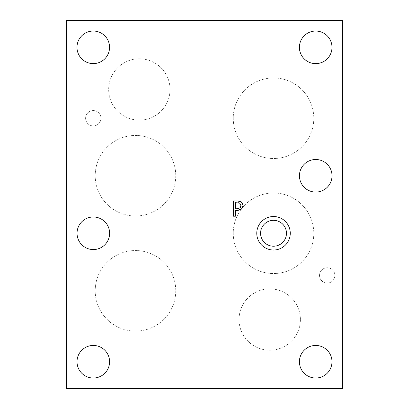 <?xml version="1.0" encoding="UTF-8"?>
<svg xmlns="http://www.w3.org/2000/svg" width="409" height="409" viewBox="0 0 409 409"><rect width="100%" height="100%" fill="white"/><g stroke="black" fill="none" stroke-linecap="round" stroke-linejoin="round"><path stroke-width="0.31" stroke-dasharray="2.04 1.53" d="M234.592 387.936L228.575 387.936L236.295 387.936L234.592 387.936L234.592 388.55L232.46 388.55L234.613 388.55L234.613 387.936M226.975 388.55L228.488 388.55L228.483 387.936L232.47 387.936L226.975 387.936L228.488 387.936L228.488 388.55L232.47 388.55L226.975 388.55L226.975 387.936M234.613 388.55L228.575 388.55L228.575 387.936M228.575 388.55L229.628 388.55L229.628 387.936M229.628 388.55L234.781 388.55L234.781 387.936L234.781 388.55L232.107 388.55L232.107 387.936L232.107 388.55L236.295 388.55L236.295 387.936L236.295 388.55L234.592 388.55M234.659 388.55L234.659 387.936M236.116 388.55L236.116 387.936M236.249 388.55L236.249 387.936L236.249 388.55M212.721 387.936L205.901 387.936L212.721 387.936L212.721 388.55L212.721 387.936M208.079 388.55L214.152 388.55L205.901 388.55L208.079 388.55L208.079 387.936M205.901 388.55L205.901 387.936L205.901 388.55M214.152 388.55L214.152 387.936L214.152 388.55M207.327 388.55L207.327 387.936L207.327 388.55M212.435 388.55L212.435 387.936M199.03 388.55L204.807 388.55L195.139 388.55L199.03 388.55L199.03 387.936L204.807 387.936L199.03 387.936M197.281 388.55L192.915 388.55L195.134 388.55L195.139 387.936L197.281 387.936L192.915 387.936L195.134 387.936L195.134 388.55L197.281 388.55L197.281 387.936M200.916 388.55L200.916 387.936M204.807 388.55L204.807 387.936M203.186 388.55L203.186 387.936M201.719 388.55L198.161 388.55L201.719 388.55L201.719 387.936L198.161 387.936L201.719 387.936M198.161 388.55L198.161 387.936M196.693 388.55L196.693 387.936M197.741 388.55L197.741 387.936M202.143 388.55L202.143 387.936M199.935 388.55L199.935 387.936M233.994 387.936L236.734 387.936L233.994 387.936L233.994 388.55L236.734 388.55L236.734 387.936L236.228 387.936L236.734 387.936L236.734 388.55L233.994 388.55M233.687 387.936L236.228 387.936L233.687 387.936L233.687 388.55L236.228 388.55L236.228 387.936L236.228 388.55L236.734 388.55L233.697 388.55L233.754 387.936L232.782 387.936L233.754 387.936L233.687 388.55L233.697 387.936M232.833 387.936L230.313 387.936L232.833 387.936L232.833 388.55L232.782 387.936L232.782 388.55L230.313 388.55L230.313 387.936L229.797 387.936L230.313 387.936L230.313 388.55L232.833 388.55L232.828 387.936M232.537 387.936L229.797 387.936L232.537 387.936L232.537 388.55L229.797 388.55L230.313 388.55L229.797 388.55L229.797 387.936L229.797 388.55L232.537 388.55M170.625 388.55L163.886 388.55L172.981 388.55L170.625 388.55L170.625 387.936L163.886 387.936L170.625 387.936M172.981 388.55L172.981 387.936M163.886 388.55L163.886 387.936L163.886 388.55M165.42 388.55L166.586 388.55L165.42 388.55L165.42 387.936L166.586 387.936L165.42 387.936L165.42 388.55M169.633 388.55L166.586 388.55L171.381 388.55L169.633 388.55L169.633 387.936L166.586 387.936L169.633 387.936M171.381 388.55L171.381 387.936M169.776 388.55L169.776 387.936M251.305 387.936L254.045 387.936L251.305 387.936L251.305 388.55L254.045 388.55L254.045 387.936L253.539 387.936L254.045 387.936L254.045 388.55L251.305 388.55M250.998 387.936L253.539 387.936L250.998 387.936L250.998 388.55L253.539 388.55L253.539 387.936L253.539 388.55L254.045 388.55L251.003 388.55L251.06 387.936L250.088 387.936L251.06 387.936L250.998 388.55L251.003 387.936M250.144 387.936L247.624 387.936L250.144 387.936L250.144 388.55L250.088 387.936L250.088 388.55L247.624 388.55L247.624 387.936L247.108 387.936L247.624 387.936L247.624 388.55L250.144 388.55M249.848 387.936L247.108 387.936L249.848 387.936L249.848 388.55L247.108 388.55L247.624 388.55L247.108 388.55L247.108 387.936L247.108 388.55L249.848 388.55M250.134 388.55L250.134 387.936M177.286 388.55L183.063 388.55L173.401 388.55L177.286 388.55L177.286 387.936L183.063 387.936L177.286 387.936M173.401 388.55L173.401 387.936M179.178 388.55L179.178 387.936M183.063 388.55L183.063 387.936M181.448 388.55L181.448 387.936M179.98 388.55L176.417 388.55L179.98 388.55L179.98 387.936L176.417 387.936L179.98 387.936M176.417 388.55L176.417 387.936M174.95 388.55L174.95 387.936M175.998 388.55L175.998 387.936M180.4 388.55L180.4 387.936M178.196 388.55L178.196 387.936M179.3 387.936L172.542 387.936L179.3 387.936L179.3 388.55L181.637 388.55L181.637 387.936M178.288 387.936L175.241 387.936L180.037 387.936L178.288 387.936L178.288 388.55L175.241 388.55L178.431 388.55L178.431 387.936M174.076 387.936L175.241 387.936L174.076 387.936L174.076 388.55L174.076 387.936M178.431 388.55L180.037 388.55L180.037 387.936M180.037 388.55L178.288 388.55M181.637 388.55L172.542 388.55L172.542 387.936L172.542 388.55L179.3 388.55M175.241 388.55L174.076 388.55L175.241 388.55L175.241 387.936L175.241 388.55M179.28 388.55L179.28 387.936M189.505 388.55L184.157 388.55L194.045 388.55L192.516 388.55L192.516 387.936L184.157 387.936L194.045 387.936L192.516 387.936L192.516 388.55L189.505 388.55L189.505 387.936M194.045 388.55L194.045 387.936L194.045 388.55M188.569 388.55L188.569 387.936L188.16 387.936L188.58 387.936L188.58 388.55L188.16 388.55L188.58 388.55M185.589 388.55L185.589 387.936L185.589 388.55M191.918 388.55L191.918 387.936M189.132 388.55L189.132 387.936M186.253 388.55L186.253 387.936M184.157 388.55L184.157 387.936L184.157 388.55M190.149 388.55L182.777 388.55L186.468 388.55L184.745 388.55L186.468 388.55L186.468 387.936L190.149 387.936L182.777 387.936L188.166 387.936L184.745 387.936L186.468 387.936L186.468 388.55L190.149 388.55L190.149 387.936M184.347 387.936L184.74 387.936L184.347 387.936L184.347 388.55L184.74 388.55L184.347 388.55M182.777 388.55L182.777 387.936M225.042 388.55L228.079 388.55L225.339 388.55L228.079 388.55L227.573 388.55L227.573 387.936L221.141 387.936L228.079 387.936L227.573 387.936L227.573 388.55L225.042 388.55L225.042 387.936M228.079 388.55L228.079 387.936L225.339 387.936L228.079 387.936L228.079 388.55M223.881 388.55L221.141 388.55L225.098 388.55L225.098 387.936L225.098 388.55L224.127 388.55L224.127 387.936L224.183 388.55L221.658 388.55L221.658 387.936L221.658 388.55L221.141 388.55L221.141 387.936L221.141 388.55L223.881 388.55L223.881 387.936M225.339 388.55L225.339 387.936M225.032 388.55L225.032 387.936M198.871 387.936L195.113 387.936L198.871 387.936L198.871 388.55L195.113 388.55L198.58 388.55L198.58 387.936M191.637 387.936L195.113 387.936L191.356 387.936L193.309 387.936L191.637 387.936L191.637 388.55L195.113 388.55L191.356 388.55L191.356 387.936M195.103 387.936L197.066 387.936L195.103 387.936L195.103 388.55L193.186 388.55L193.186 387.936M193.186 388.55L197.066 388.55L197.066 387.936M195.916 388.55L195.916 387.936M197.066 388.55L195.103 388.55M195.926 388.55L195.926 387.936M194.234 388.55L194.234 387.936M198.58 388.55L196.821 388.55L196.821 387.936L196.821 388.55L198.871 388.55M194.29 388.55L194.29 387.936M192.915 388.55L192.915 387.936M191.356 388.55L193.309 388.55L193.309 387.936L193.309 388.55L191.637 388.55M242.353 388.55L245.39 388.55L242.649 388.55L245.39 388.55L244.884 388.55L244.884 387.936L238.452 387.936L245.39 387.936L244.884 387.936L244.884 388.55L242.353 388.55L242.353 387.936M245.39 388.55L245.39 387.936L242.649 387.936L245.39 387.936L245.39 388.55M241.192 388.55L238.452 388.55L242.409 388.55L242.409 387.936L242.409 388.55L241.433 388.55L241.433 387.936L241.489 388.55L238.968 388.55L238.968 387.936L238.968 388.55L238.452 388.55L238.452 387.936L238.452 388.55L241.192 388.55L241.192 387.936M242.649 388.55L242.649 387.936M242.343 388.55L242.343 387.936M216.049 387.936L210.134 387.936L216.049 387.936L216.049 388.55L217.424 388.55L217.424 387.936M214.991 387.936L211.668 387.936L215.824 387.936L214.991 387.936L214.991 388.55L210.134 388.55L210.134 387.936L210.134 388.55L216.049 388.55M217.424 388.55L211.668 388.55L215.17 388.55L215.17 387.936M215.17 388.55L215.824 388.55L215.824 387.936M215.824 388.55L214.991 388.55M211.668 388.55L211.668 387.936L211.668 388.55M166.325 388.55L170.522 388.55L167.782 388.55L170.522 388.55L170.016 388.55L170.016 387.936L163.585 387.936L170.522 387.936L170.016 387.936L170.016 388.55L167.486 388.55L167.486 387.936L167.542 388.55L167.542 387.936L167.542 388.55L166.57 388.55L166.57 387.936L166.621 388.55L164.101 388.55L164.101 387.936L164.101 388.55L163.585 388.55L163.585 387.936L163.585 388.55L166.325 388.55L166.325 387.936M170.522 388.55L170.522 387.936L167.782 387.936L170.522 387.936L170.522 388.55M167.782 388.55L167.782 387.936M224.797 387.936L218.881 387.936L224.797 387.936L224.797 388.55L226.172 388.55L226.172 387.936M223.743 387.936L220.415 387.936L224.572 387.936L223.743 387.936L223.743 388.55L218.881 388.55L218.881 387.936L218.881 388.55L224.797 388.55M226.172 388.55L220.415 388.55L223.917 388.55L223.917 387.936M223.917 388.55L224.572 388.55L224.572 387.936M224.572 388.55L223.743 388.55M220.415 388.55L220.415 387.936L220.415 388.55M205.113 387.936L199.955 387.936L208.702 387.936L205.113 387.936L205.113 388.55L199.955 388.55L199.955 387.936M199.955 388.55L207.169 388.55L207.169 387.936L207.169 388.55L208.702 388.55L208.702 387.936L208.702 388.55L208.58 387.936L208.59 388.55L205.134 388.55L207.368 388.55L207.368 387.936M207.368 388.55L205.113 388.55M208.702 388.55L208.702 387.936L208.702 388.55M202.619 387.936L205.134 387.936L201.55 387.936L202.619 387.936L202.619 388.55L205.134 388.55L202.583 388.55L202.583 387.936M202.583 388.55L201.55 388.55L201.55 387.936M201.55 388.55L202.619 388.55M66.462 388.55L342.537 388.55L342.537 20.45L66.462 20.45L66.462 388.55M242.655 203.513L242.859 204.06M238.227 200.911L239.183 201.029M239.526 201.1L240.523 201.438M237.113 210.497L235.385 210.497L235.385 216.213L233.35 216.213L233.35 200.875L237.2 200.875M241.019 209.469L239.163 210.292M239.137 210.298L237.874 210.471M242.987 206.274L242.69 207.389M240.645 204.183L239.812 203.227L238.682 202.772M238.263 202.706L235.385 202.639L235.385 208.754L236.78 208.754M240.916 205.563L240.656 204.209M240.139 207.741L240.446 207.348M240.712 206.836L240.916 205.65M238.784 208.559L240.047 207.838M260.574 233.273A12.945 12.945 0 0 0 279.991 244.485A12.945 12.945 0 0 0 279.991 222.061A12.945 12.945 0 0 0 260.574 233.273M290.267 233.273A16.749 16.749 0 0 0 273.519 216.525A16.749 16.749 0 0 0 256.77 233.273A16.749 16.749 0 0 0 273.519 250.022A16.749 16.749 0 0 0 290.267 233.273M300.39 319.531A30.675 30.675 0 0 1 269.715 350.206A30.675 30.675 0 0 1 239.04 319.531A30.675 30.675 0 0 1 269.715 288.856A30.675 30.675 0 0 1 300.39 319.531A30.675 30.675 0 0 0 269.715 288.856A30.675 30.675 0 0 0 239.04 319.531A30.675 30.675 0 0 0 269.715 350.206A30.675 30.675 0 0 0 300.39 319.531M170.021 89.469A30.675 30.675 0 0 1 139.346 120.144A30.675 30.675 0 0 1 108.671 89.469A30.675 30.675 0 0 1 139.346 58.794A30.675 30.675 0 0 1 170.021 89.469A30.675 30.675 0 0 0 139.346 58.794A30.675 30.675 0 0 0 108.671 89.469A30.675 30.675 0 0 0 139.346 120.144A30.675 30.675 0 0 0 170.021 89.469M175.758 290.819A40.276 40.276 0 0 1 135.481 331.096A40.276 40.276 0 0 1 95.205 290.819A40.276 40.276 0 0 1 135.481 250.543A40.276 40.276 0 0 1 175.758 290.819A40.276 40.276 0 0 0 135.481 250.543A40.276 40.276 0 0 0 95.205 290.819A40.276 40.276 0 0 0 135.481 331.096A40.276 40.276 0 0 0 175.758 290.819M175.758 175.727A40.276 40.276 0 0 1 135.481 216.003A40.276 40.276 0 0 1 95.205 175.727A40.276 40.276 0 0 1 135.481 135.451A40.276 40.276 0 0 1 175.758 175.727A40.276 40.276 0 0 0 135.481 135.451A40.276 40.276 0 0 0 95.205 175.727A40.276 40.276 0 0 0 135.481 216.003A40.276 40.276 0 0 0 175.758 175.727M313.795 118.242A40.276 40.276 0 0 1 273.519 158.518A40.276 40.276 0 0 1 233.242 118.242A40.276 40.276 0 0 1 273.519 77.966A40.276 40.276 0 0 1 313.795 118.242A40.276 40.276 0 0 0 273.519 77.966A40.276 40.276 0 0 0 233.242 118.242A40.276 40.276 0 0 0 273.519 158.518A40.276 40.276 0 0 0 313.795 118.242M313.795 233.273A40.276 40.276 0 0 1 273.519 273.549A40.276 40.276 0 0 1 233.242 233.273A40.276 40.276 0 0 1 273.519 192.997A40.276 40.276 0 0 1 313.795 233.273A40.276 40.276 0 0 0 273.519 192.997A40.276 40.276 0 0 0 233.242 233.273A40.276 40.276 0 0 0 273.519 273.549A40.276 40.276 0 0 0 313.795 233.273M334.869 275.421A7.669 7.669 0 0 1 327.2 283.089A7.669 7.669 0 0 1 319.531 275.421A7.669 7.669 0 0 1 327.2 267.752A7.669 7.669 0 0 1 334.869 275.421A7.669 7.669 0 0 0 327.2 267.752A7.669 7.669 0 0 0 319.531 275.421A7.669 7.669 0 0 0 327.2 283.089A7.669 7.669 0 0 0 334.869 275.421M100.941 118.242A7.669 7.669 0 0 1 93.272 125.911A7.669 7.669 0 0 1 85.604 118.242A7.669 7.669 0 0 1 93.272 110.573A7.669 7.669 0 0 1 100.941 118.242A7.669 7.669 0 0 0 93.272 110.573A7.669 7.669 0 0 0 85.604 118.242A7.669 7.669 0 0 0 93.272 125.911A7.669 7.669 0 0 0 100.941 118.242M77.045 233.273A16.288 16.288 0 0 0 93.334 249.562A16.288 16.288 0 0 0 109.622 233.273A16.288 16.288 0 0 0 93.334 216.985A16.288 16.288 0 0 0 77.045 233.273M77.015 361.74A16.288 16.288 0 0 0 93.303 378.028A16.288 16.288 0 0 0 109.592 361.74A16.288 16.288 0 0 0 93.303 345.452A16.288 16.288 0 0 0 77.015 361.74M299.408 361.74A16.288 16.288 0 0 0 315.697 378.028A16.288 16.288 0 0 0 331.985 361.74A16.288 16.288 0 0 0 315.697 345.452A16.288 16.288 0 0 0 299.408 361.74M299.439 175.788A16.288 16.288 0 0 0 315.728 192.077A16.288 16.288 0 0 0 332.016 175.788A16.288 16.288 0 0 0 315.728 159.5A16.288 16.288 0 0 0 299.439 175.788M299.408 47.332A16.288 16.288 0 0 0 315.697 63.62A16.288 16.288 0 0 0 331.985 47.332A16.288 16.288 0 0 0 315.697 31.043A16.288 16.288 0 0 0 299.408 47.332M76.984 47.321A16.288 16.288 0 0 0 93.272 63.61A16.288 16.288 0 0 0 109.561 47.321A16.288 16.288 0 0 0 93.272 31.033A16.288 16.288 0 0 0 76.984 47.321M232.292 388.55L232.292 387.936M232.404 388.55L232.404 387.936M232.46 388.55L232.46 387.936L232.47 388.55M166.54 388.55L166.54 387.936M166.586 388.55L166.586 387.936L166.586 388.55M170.645 388.55L170.645 387.936M166.514 388.55L166.514 387.936M175.164 388.55L175.164 387.936M175.195 388.55L175.195 387.936M184.74 388.55L184.74 387.936L184.745 388.55M188.166 388.55L188.166 387.936L188.16 388.55M186.468 388.55L186.468 387.936M195.113 388.55L195.113 387.936L195.113 388.55M192.348 388.55L192.348 387.936M212.711 388.55L212.711 387.936M212.936 388.55L212.936 387.936M213.033 388.55L213.033 387.936M212.966 388.55L212.966 387.936M216.412 388.55L216.412 387.936M221.463 388.55L221.463 387.936M221.683 388.55L221.683 387.936M221.78 388.55L221.78 387.936M221.714 388.55L221.714 387.936M225.165 388.55L225.165 387.936M201.402 388.55L201.402 387.936M201.392 388.55L201.392 387.936M205.144 388.55L205.134 387.936M207.281 388.55L207.281 387.936"/><path stroke-width="0.61" d="M342.537 388.55L66.462 388.55L66.462 20.45L342.537 20.45L342.537 388.55M240.523 201.438L242.655 203.513M242.859 204.06L242.987 206.274M237.874 210.471L235.385 210.497L235.385 216.213L233.35 216.213L233.35 200.875L238.227 200.911M239.183 201.029L239.526 201.1M242.69 207.389L241.019 209.469M238.682 202.772L238.263 202.706M240.916 205.65L239.812 203.227L235.385 202.639L235.385 208.754L236.78 208.754L240.139 207.741M240.446 207.348L240.712 206.836M236.78 208.754L238.784 208.559M240.047 207.838L240.916 205.563M237.2 200.875L241.218 201.831L243.043 205.502L241.699 208.907L237.113 210.497M76.984 47.321A16.288 16.288 0 0 1 101.417 33.216A16.288 16.288 0 0 1 101.417 61.427A16.288 16.288 0 0 1 76.984 47.321M299.408 47.332A16.288 16.288 0 0 1 323.841 33.226A16.288 16.288 0 0 1 323.841 61.442A16.288 16.288 0 0 1 299.408 47.332M299.439 175.788A16.288 16.288 0 0 1 323.872 161.683A16.288 16.288 0 0 1 323.872 189.894A16.288 16.288 0 0 1 299.439 175.788M299.408 361.74A16.288 16.288 0 0 1 323.841 347.635A16.288 16.288 0 0 1 323.841 375.845A16.288 16.288 0 0 1 299.408 361.74M77.015 361.74A16.288 16.288 0 0 1 101.447 347.635A16.288 16.288 0 0 1 101.447 375.845A16.288 16.288 0 0 1 77.015 361.74M77.045 233.273A16.288 16.288 0 0 1 101.478 219.168A16.288 16.288 0 0 1 101.478 247.379A16.288 16.288 0 0 1 77.045 233.273M290.267 233.273A16.749 16.749 0 0 1 273.519 250.022A16.749 16.749 0 0 1 256.77 233.273A16.749 16.749 0 0 1 273.519 216.525A16.749 16.749 0 0 1 290.267 233.273M286.464 233.273A12.945 12.945 0 0 0 273.519 220.328A12.945 12.945 0 0 0 260.574 233.273A12.945 12.945 0 0 0 273.519 246.218A12.945 12.945 0 0 0 286.464 233.273"/></g></svg>
